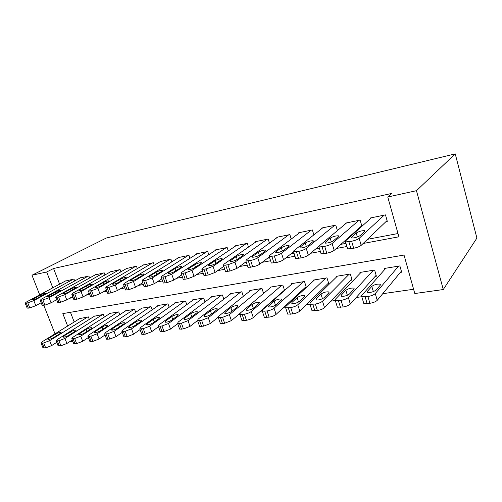 <?xml version="1.0" encoding="UTF-8"?>
<svg xmlns="http://www.w3.org/2000/svg" width="502" height="502" viewBox="0 0 502 502"><rect width="100%" height="100%" fill="white"/><g stroke="black" fill="none" stroke-linecap="round" stroke-linejoin="round"><path stroke-width="0.75" d="M72.89 341.498L69.176 342.019M67.651 326.043L62.825 313.612L404.028 255.06L414.803 293.532L443.272 289.541L476.9 238.073L455.245 153.876L106.261 238.042L31.984 275.221L46.673 271.996L52.81 287.809M238.77 314.39L239.674 314.265M260.425 311.278L262.107 311.039M282.94 308.046L285.462 307.682M306.371 304.676L309.797 304.181M330.768 301.169L335.179 300.535M356.2 297.517L361.678 296.726M382.731 293.701L413.61 289.265M74.691 280.938L73.982 279.068L65.348 281.057M89.607 277.982L88.86 276L79.956 278.064M104.993 274.939L104.215 272.837L95.022 274.97M120.882 271.808L120.066 269.568L110.578 271.777M137.303 268.583L136.437 266.198L126.642 268.482M154.271 265.257L153.367 262.709L143.239 265.081M171.822 261.831L170.868 259.101L160.395 261.567M189.982 258.304L188.978 255.367L178.034 257.626L178.141 257.928M208.794 254.671L207.728 251.508L196.395 253.843L196.508 254.169M228.284 250.931L227.149 247.505L215.408 249.921L215.527 250.278M248.496 247.078L247.285 243.357L235.112 245.861L235.243 246.244M269.467 243.119L268.168 239.052L255.543 241.65L255.681 242.071M291.242 239.052L289.849 234.585L276.74 237.283L276.884 237.741M313.869 234.88L312.363 229.941L298.753 232.752L298.903 233.248M337.407 230.613L335.775 225.122L321.619 228.04L321.788 228.592M361.917 226.27L360.129 220.102L345.401 223.139L345.577 223.754M400.37 272.391L401.656 272.191L399.887 265.916L384.601 268.419L384.865 269.336M375.163 276.389L376.4 276.194L374.617 270.051L359.934 272.454L360.172 273.27M350.936 280.229L352.122 280.041L350.333 274.023L336.214 276.338L336.434 277.073M327.63 283.919L328.772 283.737L326.978 277.844L313.386 280.072L313.593 280.737M305.197 287.477L306.302 287.301L304.494 281.528L291.405 283.668L291.599 284.27M283.586 290.903L284.182 290.809M70.456 312.3L74.196 322.002M284.565 290.47L282.839 285.067L270.227 287.131L270.409 287.684M263.581 293.432L261.969 288.481L249.808 290.476L249.971 290.984M243.351 296.331L241.838 291.775L230.098 293.695L230.261 294.172M223.836 299.167L222.411 294.956L211.072 296.814L211.223 297.247M204.992 301.934L203.649 298.025L192.693 299.82L192.837 300.227M186.788 304.626L185.514 300.993L174.928 302.725L175.06 303.108M169.193 307.255L167.988 303.861L157.741 305.536L157.873 305.894M152.175 309.816L151.027 306.634L141.112 308.259L141.238 308.592M135.703 312.307L134.611 309.32L125.011 310.895L125.13 311.209M119.758 314.729L118.717 311.924L109.417 313.443L109.524 313.744M104.309 317.088L103.312 314.44L94.401 316.197M89.331 319.385L88.377 316.887L79.736 318.582M363.147 243.476L398.914 236.8L387.764 196.997L391.918 193.377L53.563 268.495L59.606 284.151M223.434 266.587L223.854 266.512M245.076 262.49L246.294 262.264M267.585 258.229L269.662 257.833M291.028 253.792L294.028 253.221M315.451 249.168L319.441 248.408M340.914 244.342L345.991 243.382M367.502 239.31L397.998 233.537M386.013 221.602L387.306 221.344L385.48 214.881L370.143 218.037L370.344 218.728M360.718 226.678L361.672 226.484M53.563 268.495L46.673 271.996M387.764 196.997L416.465 190.685L455.245 153.876M31.984 275.221L39.702 294.875M43.812 305.329L55.013 333.843M443.272 289.541L416.465 190.685M69.765 298.232L73.085 297.617M86.024 295.201L89.72 294.511M102.854 292.057L106.951 291.292M120.279 288.807L124.81 287.96M138.345 285.437L143.327 284.502M157.076 281.936L162.541 280.919M176.516 278.309L182.496 277.192M196.702 274.544L203.228 273.326M217.68 270.628L224.789 269.298M239.498 266.556L247.222 265.112M262.207 262.314L270.597 260.751M285.864 257.902L294.956 256.202M310.531 253.297L320.37 251.458M336.265 248.49L346.913 246.507M384.187 215.145L359.143 238.35C357.606 239.523 355.102 240.489 351.626 241.242L345.564 241.939L345.483 240.96L371.405 217.78M347.371 248.044L347.622 248.898L353.69 248.252C357.16 247.517 359.658 246.551 361.189 245.346L387.086 220.573M360.198 235.57C357.43 237.233 354.563 238.042 351.601 237.998L351.532 237.245L356.213 233.028C358.943 231.409 361.766 230.619 364.684 230.644L364.778 231.353L360.198 235.57M398.594 266.129L375.264 293.557C373.808 294.919 371.354 295.904 367.903 296.519L361.816 296.795L361.647 295.527L385.862 268.212M401.368 271.18L377.24 300.328C375.797 301.715 373.35 302.706 369.905 303.302L363.812 303.528L363.479 302.417M376.08 290.074L380.353 285.092L380.19 284.176C377.228 283.831 374.436 284.571 371.813 286.385L367.445 291.348L367.583 292.327C370.595 292.691 373.425 291.938 376.08 290.074M358.886 220.359L332.123 243.52C330.517 244.694 328.044 245.641 324.712 246.363L319.021 247.022L319.052 246.024L346.612 222.888M320.853 253.033L321.092 253.817L326.789 253.209C330.121 252.5 332.581 251.552 334.175 250.36L361.76 225.743M333.516 240.734C330.749 242.359 327.982 243.15 325.208 243.106L325.221 242.34L330.197 238.136C332.926 236.549 335.65 235.771 338.386 235.802L338.404 236.524L333.516 240.734M334.583 225.367L306.258 248.471C304.595 249.632 302.16 250.567 298.96 251.264L293.607 251.885L293.739 250.868L322.786 227.795M295.458 257.808L295.684 258.53L301.037 257.953C304.237 257.269 306.666 256.34 308.322 255.154L318.663 246.469M307.964 245.679C305.203 247.273 302.524 248.044 299.92 248.001L300.014 247.216L305.26 243.031C307.977 241.475 310.619 240.715 313.185 240.747L313.129 241.487L307.964 245.679M311.221 230.18L281.484 253.215C279.765 254.37 277.368 255.286 274.287 255.951L269.248 256.547L269.48 255.512L299.876 232.52M271.118 262.383L271.331 263.042L276.37 262.496C279.451 261.837 281.842 260.921 283.548 259.747L293.475 251.841M283.467 250.416C280.718 251.979 278.121 252.732 275.68 252.688L275.843 251.891L281.333 247.724C284.044 246.2 286.611 245.459 289.02 245.491L288.882 246.244L283.467 250.416M288.744 234.81L257.727 257.758C255.964 258.906 253.598 259.804 250.63 260.456L245.886 261.015L246.212 259.967L277.819 237.063M247.768 266.769L247.963 267.371L252.713 266.851C255.681 266.217 258.041 265.32 259.791 264.152L269.354 256.886M259.973 254.966C257.231 256.491 254.709 257.231 252.412 257.193L252.657 256.378L258.361 252.23C261.065 250.736 263.55 250.009 265.822 250.04L265.614 250.805L259.973 254.966M373.381 270.252L348.325 297.454C346.8 298.803 344.385 299.769 341.065 300.359L335.349 300.629L335.286 299.343L361.145 272.253M376.142 275.297L350.314 304.074C348.802 305.442 346.393 306.415 343.073 306.992L337.357 307.211L337.043 306.189M349.48 293.996L354.054 289.064L353.973 288.129C351.193 287.803 348.495 288.524 345.872 290.294L341.203 295.214L341.266 296.211C344.083 296.55 346.826 295.816 349.48 293.996M349.141 274.217L322.522 301.187C320.941 302.518 318.557 303.472 315.369 304.043L309.991 304.3L310.023 302.995L337.375 276.144M351.883 279.237L324.518 307.663C322.949 309.012 320.571 309.966 317.383 310.518L311.999 310.732L311.711 309.797M323.991 297.755L328.841 292.867L328.835 291.919C326.225 291.612 323.608 292.321 320.991 294.053L316.053 298.922L316.04 299.926C318.682 300.252 321.336 299.531 323.991 297.755M325.829 278.033L297.786 304.764C296.155 306.082 293.802 307.017 290.733 307.569L285.669 307.814L285.801 306.502L314.509 279.884M328.553 283.021L299.788 311.102C298.169 312.439 295.822 313.373 292.754 313.907L287.684 314.114L287.408 313.254M299.537 301.357L304.645 296.519L304.708 295.559C302.248 295.27 299.719 295.967 297.102 297.655L291.926 302.48L291.831 303.497C294.323 303.804 296.889 303.089 299.537 301.357M303.396 281.704L274.054 308.203C272.379 309.502 270.057 310.418 267.102 310.951L262.32 311.19L262.546 309.866L292.484 283.492M306.094 286.648L276.062 314.403C274.393 315.72 272.078 316.637 269.122 317.157L264.341 317.358L264.083 316.567M276.069 304.814L281.402 300.02L281.534 299.054C279.219 298.778 276.759 299.468 274.155 301.118L268.752 305.894L268.589 306.917C270.929 307.211 273.427 306.509 276.069 304.814M267.108 239.272L234.93 262.126L227.933 264.774L223.453 265.307L223.867 264.24L256.585 241.437M225.348 270.98L225.53 271.526L230.016 271.03L236.994 268.375L246.118 261.73M237.415 259.327C234.679 260.827 232.231 261.555 230.067 261.511L230.38 260.689L236.285 256.56C238.977 255.098 241.393 254.382 243.533 254.42L243.257 255.192L237.415 259.327M281.779 285.243L251.27 311.497C249.544 312.784 247.26 313.687 244.405 314.202L239.893 314.428L240.213 313.097L271.268 286.962M284.458 290.137L253.278 317.565C251.565 318.87 249.281 319.774 246.432 320.276L241.914 320.471L241.675 319.749M253.516 308.14L259.057 303.396L259.258 302.417C257.074 302.154 254.683 302.832 252.092 304.444L246.488 309.176L246.25 310.205C248.465 310.481 250.887 309.797 253.516 308.14M246.256 243.564L213.03 266.317L206.134 268.921L201.892 269.423L202.406 268.35L236.116 245.654M203.806 275.014L203.975 275.516L208.217 275.046L215.101 272.435L223.792 266.336M215.734 263.525C213.011 264.993 210.633 265.702 208.587 265.665L208.976 264.83L215.057 260.726C217.73 259.296 220.083 258.593 222.104 258.624L221.758 259.408L215.734 263.525M260.946 288.65L229.37 314.666L222.599 317.32L218.326 317.546L218.734 316.204L250.812 290.307M239.774 313.543L231.378 320.615L224.626 323.275L220.353 323.464L220.127 322.805M231.836 311.334L237.565 306.634L237.829 305.655C235.764 305.404 233.443 306.069 230.857 307.651L225.072 312.332L224.77 313.367C226.86 313.631 229.213 312.953 231.836 311.334M226.157 247.706L191.984 270.346L185.182 272.906L181.166 273.389L181.762 272.304L216.381 249.726M183.086 278.899L183.243 279.357L187.259 278.905L194.048 276.338L202.337 270.722M194.883 267.56C192.178 268.997 189.863 269.7 187.93 269.662L188.382 268.815L194.625 264.736C197.286 263.33 199.57 262.64 201.484 262.671L201.076 263.468L194.883 267.56M240.853 291.938L208.305 317.716L201.628 320.326L197.581 320.54L198.07 319.197L231.071 293.538M218.069 317.277L210.313 323.545L203.649 326.156L199.601 326.338L199.394 325.742M210.978 314.409L216.87 309.759L217.203 308.768C215.245 308.535 212.98 309.188 210.407 310.732L204.465 315.369L204.094 316.411C206.071 316.662 208.361 315.996 210.978 314.409M206.774 251.703L171.734 274.224L165.026 276.74L161.224 277.198L161.901 276.106L197.33 253.648M163.15 282.632L163.294 283.046L167.103 282.62L173.799 280.097L181.693 274.901M174.821 271.444C172.13 272.85 169.871 273.54 168.044 273.502L168.559 272.655L174.941 268.595C177.589 267.215 179.816 266.543 181.63 266.568L181.159 267.378L174.821 271.444M221.457 295.113L188.03 320.646L181.442 323.213L177.608 323.42L178.179 322.077L212.013 296.657M197.537 320.514L190.038 326.363L183.462 328.935L179.622 329.111L179.427 328.559M190.885 317.371L196.935 312.765L197.33 311.773C195.473 311.547 193.264 312.194 190.71 313.706L184.617 318.299L184.178 319.341C186.054 319.579 188.288 318.921 190.885 317.371M188.055 255.562L152.244 277.951L145.624 280.43L142.016 280.869L142.769 279.765L178.938 257.438M143.942 286.222L144.08 286.604L147.695 286.196L154.302 283.712L161.826 278.899M155.494 275.184C152.821 276.564 150.619 277.242 148.887 277.204L149.458 276.351L155.978 272.316C158.607 270.967 160.778 270.302 162.497 270.327L161.97 271.143L155.494 275.184M202.726 298.175L168.509 323.476L162.008 325.999L158.362 326.2L159.008 324.85L193.596 299.669M177.689 323.664L170.511 329.08L164.022 331.609L160.37 331.778L160.194 331.276M171.527 320.226L177.714 315.664L178.166 314.666C176.409 314.459 174.257 315.093 171.709 316.574L165.484 321.117L164.989 322.165C166.764 322.391 168.948 321.738 171.527 320.226M169.977 259.283L133.469 281.547L126.937 283.981L123.505 284.408L124.333 283.297L161.167 261.103M125.437 289.679L125.569 290.03L129.001 289.635L135.521 287.194L142.687 282.726M136.87 278.786C134.216 280.141 132.064 280.806 130.42 280.775L131.053 279.909L137.686 275.905C140.296 274.575 142.417 273.929 144.049 273.954L143.465 274.77L136.87 278.786M184.623 301.137L149.684 326.2L143.271 328.678L139.807 328.873L140.529 327.524L175.8 302.58M158.538 326.683L151.686 331.696L145.279 334.181L141.815 334.351L141.646 333.893M152.865 322.974L159.172 318.463L159.68 317.465C158.011 317.264 155.909 317.885 153.38 319.335L147.03 323.834L146.477 324.888C148.165 325.095 150.299 324.461 152.865 322.974M152.508 262.885L115.366 285.01L108.921 287.414L105.658 287.815L106.556 286.698L143.986 264.642M107.591 293.017L107.71 293.331L110.98 292.955L117.412 290.551L124.239 286.397M118.905 282.262C116.269 283.592 114.167 284.245 112.605 284.214L113.295 283.348L120.028 279.369C122.626 278.064 124.697 277.424 126.253 277.449L125.613 278.277L118.905 282.262M167.122 304.005L131.537 328.823L125.199 331.27L121.904 331.458L122.695 330.103L158.588 305.398M140.064 329.576L133.526 334.219L127.207 336.666L123.906 336.829L123.749 336.415M134.856 325.629L141.275 321.161L141.84 320.163C140.246 319.969 138.194 320.583 135.678 322.008L129.221 326.463L128.612 327.511C130.225 327.712 132.302 327.084 134.856 325.629M135.609 266.367L97.903 288.355L91.546 290.714L88.434 291.104L89.4 289.98L127.37 268.068M90.373 296.23L93.592 296.161L99.942 293.789L106.443 289.924M101.573 285.613C98.957 286.924 96.905 287.564 95.411 287.539L96.152 286.661L102.985 282.714C105.558 281.434 107.585 280.806 109.066 280.825L108.376 281.66L101.573 285.613M150.192 306.772L114.017 331.358L107.761 333.761L104.623 333.949L105.483 332.594L141.934 308.121M122.231 332.343L116 336.66L109.762 339.063L106.612 339.226L106.468 338.844M117.468 328.195L123.988 323.771L124.603 322.767C123.084 322.585 121.076 323.194 118.579 324.587L112.028 328.998L111.369 330.046C112.9 330.241 114.933 329.619 117.468 328.195M119.263 269.737L81.048 291.58L74.773 293.908L71.805 294.279L72.84 293.149L111.281 271.381M73.744 299.33L76.812 299.248L83.075 296.92L89.268 293.306M84.838 288.857C82.24 290.143 80.226 290.771 78.808 290.746L79.598 289.867L86.513 285.945C89.067 284.684 91.057 284.069 92.462 284.088L91.722 284.923L84.838 288.857M133.802 309.452L97.099 333.805L90.925 336.177L87.925 336.353L88.854 334.997L125.807 310.763M105.018 334.997L99.076 339.013L92.914 341.385L89.914 341.536L89.783 341.191M100.67 330.667L107.284 326.294L107.943 325.29C106.493 325.114 104.529 325.71 102.05 327.078L95.411 331.445L94.702 332.5C96.158 332.675 98.154 332.067 100.67 330.667M103.431 273L64.771 294.699L58.571 296.989L55.741 297.347L56.833 296.218L95.706 274.588M57.68 302.329L60.604 302.235L66.791 299.939L72.683 296.563M68.661 291.982C66.082 293.25 64.118 293.865 62.763 293.846L63.603 292.961L70.587 289.07C73.129 287.834 75.068 287.226 76.417 287.244L68.661 291.982M117.932 312.049L80.747 336.171L74.654 338.505L71.792 338.674L72.784 337.325L110.183 313.317M88.383 337.545L82.717 341.285L76.637 343.619L73.65 343.45M84.43 333.064L91.126 328.728L91.835 327.724C90.454 327.561 88.528 328.151 86.068 329.494L79.347 333.811L78.588 334.865C79.981 335.035 81.933 334.432 84.43 333.064M88.101 276.156L49.033 297.705L42.915 299.964L40.216 300.309L41.365 299.173L80.615 277.7M42.143 305.222L44.942 305.122L51.047 302.857L56.657 299.7M53.03 295.007C50.47 296.249 48.543 296.864 47.244 296.839L55.182 292.095C57.705 290.878 59.606 290.275 60.893 290.294L53.03 295.007M102.552 314.566L64.946 338.461L58.929 340.758L56.186 340.927L57.234 339.578L95.041 315.796M72.307 339.998L66.904 343.481L60.899 345.784L58.044 345.64M68.724 335.38L75.488 331.088L76.248 330.084C74.924 329.927 73.041 330.511 70.594 331.828L63.81 336.102L63.001 337.156C64.338 337.313 66.245 336.723 68.724 335.38M73.248 279.219L33.822 300.623L27.779 302.844L25.194 303.177L26.399 302.041L65.988 280.712M27.121 308.015L29.794 307.908L35.824 305.68L41.164 302.725M37.901 297.937C35.366 299.154 33.477 299.757 32.235 299.738L40.273 295.019C42.77 293.821 44.64 293.231 45.87 293.243L37.901 297.937M87.643 317.007L49.654 340.67L43.712 342.935L41.095 343.098L42.193 341.749L80.358 318.199M56.751 342.351L51.606 345.614L45.676 347.88L42.946 347.754M53.526 337.62L60.359 333.372L61.156 332.368C59.889 332.217 58.044 332.795 55.615 334.087L48.769 338.323L47.916 339.371C49.196 339.521 51.066 338.938 53.526 337.62M361.189 245.346L359.143 238.35M353.69 248.252L351.626 241.242M350.948 248.754L348.884 241.763M351.532 237.245L351.764 238.036M356.213 233.028L357.374 236.994M375.264 293.557L377.24 300.328M365.167 296.908L367.169 303.679M367.903 296.519L369.905 303.302M367.746 292.39L367.445 291.348M373.35 291.624L371.813 286.385M334.175 250.36L332.123 243.52M326.789 253.209L324.712 246.363M324.16 253.692L322.089 246.858M325.221 242.34L325.465 243.156M330.197 238.136L331.326 241.895M308.322 255.154L306.258 248.471M301.037 257.953L298.96 251.264M298.521 258.411L296.444 251.74M300.014 247.216L300.271 248.057M305.26 243.031L306.358 246.582M283.548 259.747L281.484 253.215M276.37 262.496L274.287 255.951M273.96 262.935L271.877 256.415M275.843 251.891L276.119 252.751M281.333 247.724L282.388 251.056M259.791 264.152L257.727 257.758M252.713 266.851L250.63 260.456M250.404 267.277L248.321 260.896M252.657 256.378L252.939 257.25M258.361 252.23L259.371 255.342M348.325 297.454L350.314 304.074M338.448 300.736L340.456 307.349M341.065 300.359L343.073 306.992M341.529 296.299L341.203 295.214M347.371 295.276L345.872 290.294M322.522 301.187L324.518 307.663M312.859 304.4L314.873 310.863M315.369 304.043L317.383 310.518M316.398 300.039L316.053 298.922M322.441 298.753L320.991 294.053M297.786 304.764L299.788 311.102M288.324 307.914L290.344 314.239M290.733 307.569L292.754 313.907M292.283 303.616L291.926 302.48M298.502 302.072L297.102 297.655M274.054 308.203L276.062 314.403M264.786 311.284L266.813 317.471M267.102 310.951L269.122 317.157M269.128 307.048L268.752 305.894M275.491 305.247L274.155 301.118M236.994 268.375L234.93 262.126M230.016 271.03L227.933 264.774M227.795 271.438L225.712 265.194M230.38 260.689L230.675 261.567M236.285 256.56L237.239 259.446M251.27 311.497L253.278 317.565M242.184 314.516L244.21 320.583M244.405 314.202L246.432 320.276M246.877 310.343L246.488 309.176M253.353 308.272L252.092 304.444M215.101 272.435L213.03 266.317M208.217 275.046L206.134 268.921M206.084 275.441L204 269.323M208.976 264.83L209.271 265.715M215.057 260.726L215.948 263.381M229.37 314.666L231.378 320.615M220.466 317.628L222.493 323.57M222.599 317.32L224.626 323.275M225.473 313.505L225.072 312.332M232.043 311.171L230.857 307.651M194.048 276.338L191.984 270.346M187.259 278.905L185.182 272.906M185.213 279.281L183.13 273.295M188.382 268.815L188.683 269.7M194.625 264.736L195.46 267.177M208.305 317.716L210.313 323.545M199.576 320.621L201.597 326.438M201.628 320.326L203.649 326.156M204.866 316.536L204.465 315.369M211.524 313.976L210.407 310.732M173.799 280.097L171.734 274.224M167.103 282.62L165.026 276.74M165.127 282.984L163.05 277.117M168.559 272.655L168.867 273.527M174.941 268.595L175.731 270.854M188.03 320.646L190.038 326.363M179.465 323.495L181.486 329.205M181.442 323.213L183.462 328.935M185.025 319.46L184.617 318.299M191.758 316.712L190.71 313.706M154.302 283.712L152.244 277.951M147.695 286.196L145.624 280.43M145.793 286.542L143.723 280.787M149.458 276.351L149.772 277.217M155.978 272.316L156.724 274.418M168.509 323.476L170.511 329.08M160.1 326.269L162.115 331.866M162.008 325.999L164.022 331.609M165.898 322.271L165.484 321.117M172.701 319.36L171.709 316.574M135.521 287.194L133.469 281.547M129.001 289.635L126.937 283.981M127.169 289.974L125.105 284.333M131.053 279.909L131.361 280.769M137.686 275.905L138.389 277.863M149.684 326.2L151.686 331.696M141.432 328.942L143.446 334.432M143.271 328.678L145.279 334.181M147.444 324.976L147.03 323.834M154.315 321.939L153.38 319.335M117.412 290.551L115.366 285.01M110.98 292.955L108.921 287.414M109.21 293.281L107.152 287.746M113.295 283.348L113.609 284.195M120.028 279.369L120.7 281.195M131.537 328.823L133.526 334.219M123.429 331.521L125.431 336.911M125.199 331.27L127.207 336.666M129.641 327.586L129.221 326.463M136.569 324.436L135.678 322.008M99.942 293.789L97.903 288.355M93.592 296.161L91.546 290.714M91.891 296.475L89.839 291.041M96.152 286.661L96.466 287.495M102.985 282.714L103.619 284.427M114.017 331.358L116 336.66M106.054 334.006L108.049 339.302M107.761 333.761L109.762 339.063M112.442 330.103L112.028 328.998M119.426 326.865L118.579 324.587M83.075 296.92L81.048 291.58M76.812 299.248L74.773 293.908M75.168 299.556L73.123 294.222M79.598 289.867L79.912 290.683M86.513 285.945L87.116 287.552M97.099 333.805L99.076 339.013M89.274 336.409L91.264 341.611M90.925 336.177L92.914 341.385M95.826 332.531L95.411 331.445M102.86 329.218L102.05 327.078M66.791 299.939L64.771 294.699M60.604 302.235L58.571 296.989M59.016 302.53L56.983 297.291M63.603 292.961L63.911 293.764M70.587 289.07L71.165 290.583M80.747 336.171L82.717 341.285M73.06 338.731L75.043 343.839M74.654 338.505L76.637 343.619M79.762 334.878L79.347 333.811M86.833 331.508L86.068 329.494M51.047 302.857L49.033 297.705M44.942 305.122L42.915 299.964M43.404 305.404L41.377 300.259M48.136 295.954L48.437 296.738M55.182 292.095L55.735 293.519M64.946 338.461L66.904 343.481M57.379 340.977L59.355 345.997M58.929 340.758L60.899 345.784M64.218 337.149L63.81 336.102M71.334 333.723L70.594 331.828M35.824 305.68L33.822 300.623M29.794 307.908L27.779 302.844M28.307 308.184L26.292 303.126M33.163 298.853L33.471 299.619M40.273 295.019L40.8 296.362M49.654 340.67L51.606 345.614M42.218 343.148L44.182 348.081M43.712 342.935L45.676 347.88M49.171 339.346L48.769 338.323M56.318 335.882L55.615 334.087M347.622 248.898L345.564 241.939M364.684 230.644L364.866 231.265M361.816 296.795L363.812 303.528M380.428 284.992L380.19 284.176M321.092 253.817L319.021 247.022M338.386 235.802L338.555 236.379M295.684 258.53L293.607 251.885M313.185 240.747L313.348 241.274M271.331 263.042L269.248 256.547M289.02 245.491L289.171 245.974M247.963 267.371L245.886 261.015M265.822 250.04L265.96 250.485M335.349 300.629L337.357 307.211M354.199 288.882L353.973 288.129M309.991 304.3L311.999 310.732M329.048 292.616L328.835 291.919M285.669 307.814L287.684 314.114M304.909 296.199L304.708 295.559M262.32 311.19L264.341 317.358M281.722 299.644L281.534 299.054M225.53 271.526L223.453 265.307M243.533 254.42L243.665 254.828M239.893 314.428L241.914 320.471M259.44 302.957L259.258 302.417M203.975 275.516L201.892 269.423M222.104 258.624L222.229 259.001M218.326 317.546L220.353 323.464M237.998 306.151L237.829 305.655M183.243 279.357L181.166 273.389M201.484 262.671L201.603 263.017M197.581 320.54L199.601 326.338M217.36 309.226L217.203 308.768M163.294 283.046L161.224 277.198M181.63 266.568L181.737 266.882M177.608 323.42L179.622 329.111M197.474 312.188L197.33 311.773M144.08 286.604L142.016 280.869M158.362 326.2L160.37 331.778M178.304 315.049L178.166 314.666M125.569 290.03L123.505 284.408M139.807 328.873L141.815 334.351M159.805 317.816L159.68 317.465M107.71 293.331L105.658 287.815M121.904 331.458L123.906 336.829M141.953 320.483L141.84 320.163M90.479 296.519L88.434 291.104M104.623 333.949L106.612 339.226M73.844 299.6L71.805 294.279M87.925 336.353L89.914 341.536M57.774 302.568L55.741 297.347M71.792 338.674L73.769 343.77M42.231 305.442L40.216 300.309M56.186 340.927L58.157 345.934M27.202 308.222L25.194 303.177M41.095 343.098L43.053 348.024"/></g></svg>
